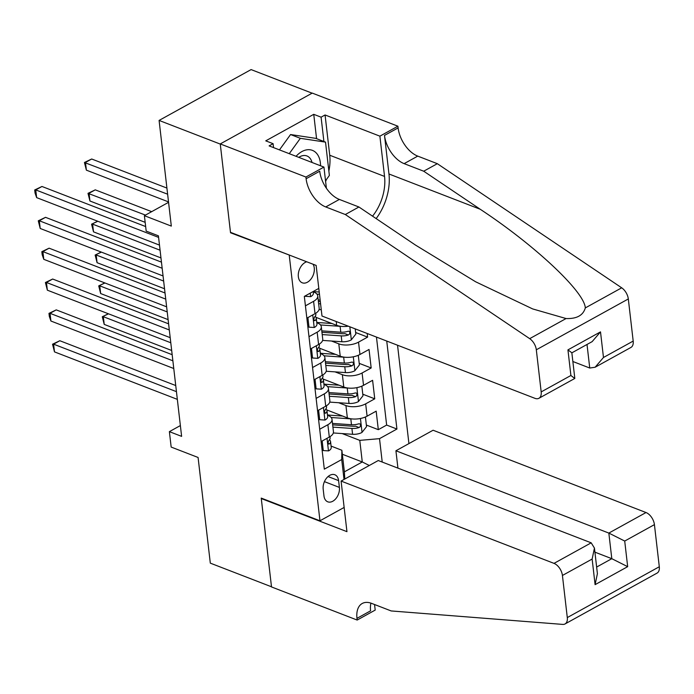 <?xml version="1.0" encoding="UTF-8"?>
<svg xmlns="http://www.w3.org/2000/svg" width="694" height="694" viewBox="0 0 694 694"><rect width="100%" height="100%" fill="white"/><g stroke="black" fill="none" stroke-linecap="round" stroke-linejoin="round"><path stroke-width="1.04" d="M306.731 261.785A11.225 7.443 111.1 0 0 298.342 276.724A11.225 7.443 111.1 0 0 302.254 282.796A11.225 7.443 111.1 0 0 310.791 279.3A11.225 7.443 111.1 0 0 314.261 267.936A11.225 7.443 111.1 0 0 313.072 264.241M312.1 93.178L251.098 69.591L159.091 120.426L220.276 144.083L230.538 232.776L289.745 255.219M408.922 443.587L397.541 345.222M289.268 255.479L319.969 520.795L261.23 498.092L271.493 586.786L210.308 563.138L198.085 457.476L171.166 447.066L169.379 431.642L181.62 436.37L158.414 235.839L146.182 231.111L144.395 215.687L171.314 226.097L159.091 120.426M326.735 409.911L347.356 417.883A14.027 6.515 -6.6 0 0 367.091 416.174L376.174 411.16L378.317 429.673L366.354 425.049M338.629 402.72L345.933 405.548A14.027 6.515 -6.6 0 0 365.669 403.839L374.743 398.824L362.788 394.201M374.743 398.824L372.6 380.312L363.526 385.326A14.027 6.515 -6.6 0 1 343.79 387.035L323.161 379.063M319.596 348.214L340.225 356.187A14.027 6.515 -6.6 0 0 359.96 354.478L369.034 349.464L371.177 367.967L359.214 363.352M367.187 333.484L367.603 337.119L355.649 332.495M305.412 305.837L313.593 301.317A14.027 6.515 173.4 0 0 317.739 295.922A14.027 6.515 173.4 0 0 313.749 292.035L313.228 291.836M308.986 336.685L317.167 332.166A14.027 6.515 173.4 0 0 321.305 326.77A14.027 6.515 173.4 0 0 317.323 322.892L316.802 322.684M312.552 367.534L320.732 363.023A14.027 6.515 173.4 0 0 324.879 357.618A14.027 6.515 173.4 0 0 320.888 353.74L320.368 353.541M316.126 398.391L324.298 393.871A14.027 6.515 173.4 0 0 328.444 388.475A14.027 6.515 173.4 0 0 324.462 384.589L323.942 384.389M339.392 487.414L338.603 480.63A10.87 7.218 111.1 0 0 334.812 474.748A10.87 7.218 111.1 0 0 326.544 478.131A10.87 7.218 111.1 0 0 323.187 489.149L323.968 495.932A10.87 7.218 111.1 0 0 327.759 501.814A10.87 7.218 111.1 0 0 336.035 498.431A10.87 7.218 111.1 0 0 339.392 487.414L324.436 481.636M344.137 507.435L319.969 520.795M318.798 288.4L304.328 296.399L324.315 469.161L341.717 459.541L341.873 450.267L331.081 446.086M342.342 454.258L362.277 461.97L359.778 440.369L379.514 438.66L396.925 429.039L386.74 341.049M379.514 438.66L382.221 462.057M344.024 479.45L341.717 459.541M318.199 288.73L318.867 288.99M316.022 317.366L336.651 325.339A14.027 6.515 -6.6 0 0 348.301 326.189M331.489 341.023L338.793 343.842L340.225 356.187M335.055 371.871L342.359 374.699L343.79 387.035M319.691 429.239L327.872 424.719A14.027 6.515 -6.6 0 0 332.018 419.323A14.027 6.515 -6.6 0 0 328.028 415.437L327.507 415.238M378.317 429.673L386.645 425.066L376.46 337.076M367.603 337.119L358.529 342.133A14.027 6.515 173.4 0 1 338.793 343.842M371.177 367.967L362.094 372.982A14.027 6.515 173.4 0 1 342.359 374.699M321.122 441.575L329.303 437.064A14.027 6.515 -6.6 0 0 333.441 431.659L332.018 419.323M317.548 410.727L325.729 406.207A14.027 6.515 -6.6 0 0 329.876 400.811L328.444 388.475M313.983 379.878L322.163 375.359A14.027 6.515 -6.6 0 0 326.31 369.963L324.879 357.618M310.409 349.03L318.589 344.51A14.027 6.515 -6.6 0 0 322.736 339.114L321.305 326.77M306.843 318.173L315.024 313.662A14.027 6.515 -6.6 0 0 319.171 308.257L317.739 295.922M341.873 450.267L344.371 471.859L362.277 461.97L369.295 465.492M342.194 433.577L359.778 440.369M168.564 202.327L144.395 215.687M180.371 425.569L169.379 431.642M386.645 425.066L396.925 429.039M344.371 471.859L344.797 479.025M230.538 232.776L231.007 232.516M322.667 440.725L322.207 441.306L323.274 450.562L328.6 450.9A9.291 4.32 -6.6 0 0 331.229 447.396L330.552 441.531A9.291 4.32 -6.6 0 0 330.118 440.473L329.529 439.666M175.738 385.543L59.814 340.728L53.594 344.163L176.441 391.65M54.488 351.884L52.544 344.224L53.594 344.163L54.488 351.884L177.334 399.362M329.988 436.656L330.118 437.827A9.291 4.32 173.4 0 1 329.06 440.187C327.689 442.633 327.828 443.865 329.494 443.891A9.291 4.32 -6.6 0 0 330.552 441.531M328.73 444.082L329.494 443.891L328.149 443.371M52.544 344.224L59.814 340.728M322.111 450.111L323.274 450.562M351.763 418.907A9.291 4.32 173.4 0 1 350.808 418.864L331.203 417.51M342.61 416.053L330.439 415.212A22.269 10.349 173.4 0 1 327.464 414.891M364.931 417.189L365.469 417.398L366.545 426.654L361.921 432.483A9.291 4.32 173.4 0 1 352.587 434.288L333.32 432.961M365.469 417.398L364.541 417.337M332.92 427.122L351.91 428.432A9.291 4.32 -6.6 0 0 359.084 427.539L360.186 426.706L360.611 424.78L360.021 423.895L358.651 423.834A9.291 4.32 173.4 0 1 351.485 424.728L332.487 423.418M359.084 427.539L355.562 426.177A4.737 2.203 173.4 0 1 353.367 426.281L332.66 424.849M170.785 342.767L103.328 316.69L104.221 324.402L171.678 350.479M108.516 313.827L102.278 316.742L108.377 313.766M104.221 324.402L102.278 316.742M279.465 149.887L290.56 134.541L315.735 138.349L325.521 142.131L329.372 175.443L325.521 180.77M289.259 153.669L300.346 138.323L325.521 142.131M290.56 134.541L300.346 138.323M320.524 165.762A22.798 15.129 111.1 0 0 312.421 150.372A22.798 15.129 111.1 0 0 296.069 156.306M312.022 162.465A15.606 10.358 111.1 0 0 306.93 155.959A15.606 10.358 111.1 0 0 298.784 157.356M341.092 481.072L554.012 563.372L591.184 542.829L378.265 460.53L341.092 481.072L346.948 531.665L261.291 498.552L271.51 586.942L357.167 620.054L375.202 610.087L374.552 604.517M397.931 468.129L395.918 450.77L433.091 430.237L646.019 512.536A10.523 6.168 61.1 0 1 654.425 524.629L659.3 566.746A10.523 6.168 61.1 0 1 657.044 573.114L565.037 623.949A10.523 6.168 -118.9 0 1 562.747 624.409L391.182 610.946L371.611 603.381A24.55 14.392 -118.9 0 0 362.233 603.485A24.55 14.392 -118.9 0 0 356.976 618.354L357.167 620.054M654.425 524.629L624.713 541.051L627.671 566.66L595.096 584.652L592.138 559.052L562.426 575.465L567.293 617.582L659.3 566.746M261.759 498.292L261.291 498.552M395.918 450.77L608.838 533.079L646.019 512.536M565.037 623.949A10.523 6.168 -118.9 0 0 567.293 617.582M562.426 575.465A10.523 6.168 -118.9 0 0 554.012 563.372M370.926 603.129A24.55 14.392 -118.9 0 0 370.587 610.833L356.976 618.354M594.914 552.155L611.804 558.687L608.838 533.079L624.713 541.051M627.671 566.66L611.804 558.687L596.64 567.059M595.096 584.652L597.404 573.669L594.446 548.069L591.184 542.829M592.138 559.052L594.446 548.069M572.862 361.505L589.744 368.028L587.02 344.467M345.317 214.524L358.928 206.994L415.463 245.06L475.668 281.799L532.671 308.925L566.07 318.546C576.775 318.919 583.186 315.371 585.311 307.919C584.548 291.862 534.935 245.286 480.239 209.267L423.704 171.21L404.134 163.637A24.55 14.392 61.1 0 1 384.502 135.417L398.113 127.896L397.914 126.204L312.257 93.091L220.258 143.927L230.477 232.317L316.143 265.42L321.99 316.022L534.909 398.321A10.523 6.168 -118.9 0 0 538.934 398.278A10.523 6.168 -118.9 0 0 541.181 391.91L536.315 349.793A10.523 6.168 -118.9 0 0 529.687 338.655L345.317 214.524L325.738 206.951A24.55 14.392 61.1 0 1 306.106 178.731L305.915 177.039L220.258 143.927M423.704 171.21L437.324 163.689L417.745 156.115A24.55 14.392 61.1 0 1 398.113 127.896M306.106 178.731L319.726 171.21A24.55 14.392 61.1 0 0 339.357 199.43L358.928 206.994M541.181 391.91L570.902 375.489L567.935 349.88L600.51 331.879L603.476 357.488L633.188 341.075L628.313 298.958L536.315 349.793M585.311 307.919L621.694 287.819L437.324 163.689M305.915 177.039L323.942 167.081L269.116 145.887L273.098 143.684L273.549 147.596M316.568 138.67L313.749 114.328L265.759 140.847L273.098 143.684M313.749 114.328L321.088 117.173L325.07 114.97L379.887 136.163L397.914 126.204M372.548 216.164A39.454 26.181 111.1 0 0 384.545 176.423L379.887 136.163M323.942 167.081L326.388 188.256M376.157 218.593A45.683 30.31 111.1 0 0 388.961 173.986L384.502 135.417M621.694 287.819A10.523 6.168 61.1 0 1 628.313 298.958M633.188 341.075A10.523 6.168 61.1 0 1 630.933 347.442L595.114 367.239L589.744 368.028M325.07 114.97L329.728 155.23A39.454 26.181 -68.9 0 1 328.869 171.045M326.38 179.59A39.454 26.181 -68.9 0 1 325.616 181.524M323.907 141.507L321.088 117.173M570.902 375.489L574.753 378.482L538.934 398.278M567.935 349.88L571.847 352.769L574.814 378.377M600.51 331.879L592.147 341.63L571.856 352.838M603.476 357.488L595.114 367.239M319.093 409.876L318.633 410.458L319.708 419.714L325.035 420.052A9.291 4.32 -6.6 0 0 327.655 416.539L326.978 410.683A9.291 4.32 -6.6 0 0 326.544 409.625L325.954 408.809M172.164 354.695L56.24 309.88L50.029 313.315L172.875 360.802M50.922 321.027L49.335 316.455L48.979 313.367L50.029 313.315L50.922 321.027L173.769 368.514M326.414 405.808L326.553 406.979A9.291 4.32 173.4 0 1 325.495 409.339C324.115 411.785 324.263 413.017 325.92 413.043A9.291 4.32 -6.6 0 0 326.978 410.683M325.165 413.234L325.92 413.043L324.584 412.522M48.979 313.367L56.24 309.88M318.537 419.263L319.708 419.714M315.527 379.028L315.067 379.609L316.134 388.857L321.469 389.195A9.291 4.32 -6.6 0 0 324.089 385.691L323.413 379.826A9.291 4.32 -6.6 0 0 322.979 378.768L322.389 377.961M168.599 323.838L52.675 279.031L46.455 282.467L169.301 329.954M47.348 290.179L45.405 282.519L46.455 282.467L47.348 290.179L170.195 337.666M322.849 374.96L322.979 376.131A9.291 4.32 173.4 0 1 321.921 378.49C320.55 380.937 320.689 382.168 322.354 382.186A9.291 4.32 -6.6 0 0 323.413 379.826M321.6 382.385L322.354 382.186L321.018 381.674M45.405 282.519L52.675 279.031M314.972 388.406L316.134 388.857M311.953 348.171L311.493 348.752L312.569 358.009L317.895 358.347A9.291 4.32 -6.6 0 0 320.515 354.842L319.839 348.978A9.291 4.32 -6.6 0 0 319.405 347.92L318.815 347.113M165.025 292.989L49.101 248.183L42.889 251.618L165.736 299.105M43.783 259.33L42.195 254.75L41.84 251.67L42.889 251.618L43.783 259.33L166.629 306.817M319.275 344.103L319.413 345.274A9.291 4.32 173.4 0 1 318.355 347.633C316.976 350.08 317.123 351.32 318.78 351.338A9.291 4.32 -6.6 0 0 319.839 348.978M318.026 351.537L318.78 351.338L317.444 350.826M41.84 251.67L49.101 248.183M311.398 357.557L312.569 358.009M308.388 317.323L307.928 317.904L308.995 327.16L314.33 327.499A9.291 4.32 -6.6 0 0 316.95 323.994L316.273 318.13A9.291 4.32 -6.6 0 0 315.839 317.071L315.25 316.264M161.459 262.141L45.535 217.326L39.315 220.761L162.162 268.248M40.209 228.473L38.265 220.822L39.315 220.761L40.209 228.473L163.055 275.96M315.709 313.254L315.839 314.425A9.291 4.32 173.4 0 1 314.781 316.785C313.41 319.231 313.549 320.463 315.215 320.489A9.291 4.32 -6.6 0 0 316.273 318.13M314.46 320.68L315.215 320.489L313.879 319.969M38.265 220.822L45.535 217.326M307.832 326.709L308.995 327.16M348.188 388.059A9.291 4.32 173.4 0 1 347.234 388.015L327.629 386.662M339.036 385.205L326.874 384.363A22.269 10.349 173.4 0 1 323.898 384.042M361.357 386.341L361.904 386.549L362.971 395.806L358.356 401.635A9.291 4.32 173.4 0 1 349.021 403.44L329.754 402.112M361.904 386.549L360.967 386.489M329.346 396.265L348.345 397.575A9.291 4.32 -6.6 0 0 355.51 396.69L356.612 395.858L357.037 393.932L356.274 392.96L355.085 392.986A9.291 4.32 173.4 0 1 347.911 393.88L328.921 392.57M355.51 396.69L351.988 395.328A4.737 2.203 173.4 0 1 349.802 395.433L329.086 394.001M167.219 311.91L99.763 285.841L100.656 293.553L168.113 319.63M104.95 282.97L98.713 285.893L104.811 282.918M100.656 293.553L98.713 285.893M344.623 357.202A9.291 4.32 173.4 0 1 343.669 357.167L324.063 355.814M335.471 354.348L323.3 353.506A22.269 10.349 173.4 0 1 320.324 353.185M357.792 355.493L358.33 355.701L359.405 364.957L354.79 370.787A9.291 4.32 173.4 0 1 345.447 372.591L326.18 371.255M358.33 355.701L357.401 355.64M325.781 365.417L344.771 366.727A9.291 4.32 -6.6 0 0 351.945 365.842L353.046 365.009L353.472 363.083L352.882 362.199L351.511 362.138A9.291 4.32 173.4 0 1 344.345 363.023L325.356 361.713M351.945 365.842L348.423 364.48A4.737 2.203 173.4 0 1 346.237 364.584L325.521 363.153M163.645 281.061L96.188 254.984L97.082 262.696L164.539 288.773M101.376 252.122L95.139 255.045L101.237 252.069M97.082 262.696L95.139 255.045M341.049 326.353A9.291 4.32 173.4 0 1 340.095 326.319L320.489 324.957M331.897 323.499L319.734 322.658A22.269 10.349 173.4 0 1 316.759 322.337M355.224 328.869L355.831 334.1L351.216 339.939A9.291 4.32 173.4 0 1 341.882 341.743L322.615 340.407M322.207 334.569L341.205 335.879A9.291 4.32 -6.6 0 0 348.371 334.985L349.472 334.152L349.906 332.235L349.134 331.255L347.946 331.29A9.291 4.32 173.4 0 1 340.771 332.174L321.782 330.865M348.371 334.985L344.849 333.623A4.737 2.203 173.4 0 1 342.663 333.727L321.947 332.296M160.08 250.213L92.623 224.136L93.517 231.848L160.973 257.925M97.811 221.273L91.573 224.188L97.672 221.221M93.517 231.848L91.573 224.188M319.214 292.018L316.16 291.81A22.269 10.349 173.4 0 1 313.211 291.489L313.384 293.137A9.291 4.32 -6.6 0 1 310.756 296.65L305.429 296.312L305.369 295.817M319.474 294.291L316.924 294.109M321.261 309.715L319.04 309.559M151.682 211.661L95.269 189.852L89.049 193.288L89.942 201L145.167 222.34M320.16 300.146L318.216 300.016M318.641 303.712L320.585 303.851M320.324 301.586L318.381 301.448M145.471 215.097L87.999 193.34L95.269 189.852M89.942 201L87.999 193.34M145.653 226.556L41.97 186.478L35.75 189.913L158.596 237.4M36.643 197.625L35.056 193.053L34.7 189.965L35.75 189.913L36.643 197.625L159.49 245.112M34.7 189.965L41.97 186.478M304.874 296.095L305.429 296.312M166.916 188.074L91.695 159.004L85.483 162.439L86.377 170.151L168.512 201.902M167.627 194.19L84.434 162.491L91.695 159.004M86.377 170.151L84.434 162.491M336.208 321.513L336.651 325.339M345.933 405.548L347.356 417.883M365.669 403.839L367.091 416.174M358.529 342.133L359.96 354.478M362.094 372.982L363.526 385.326M327.872 424.719L329.303 437.064M324.298 393.871L325.729 406.207M320.732 363.023L322.163 375.359M317.167 332.166L318.589 344.51M313.593 301.317L315.024 313.662M328.054 476.552L338.603 480.63M327.021 438.322L328.47 450.892M362.042 432.345L360.438 418.491M351.485 424.728L350.808 418.864M352.587 434.288L351.91 428.432M404.134 163.637L417.745 156.115M339.357 199.43L325.738 206.951M529.687 338.655L566.07 318.546M480.239 209.267L388.961 173.986M329.728 155.23L384.545 176.423M323.447 407.473L324.905 420.043M319.882 376.616L321.331 389.187M316.308 345.768L317.765 358.338M312.742 314.92L314.191 327.49M358.468 401.488L356.872 387.642M347.911 393.88L347.234 388.015M349.021 403.44L348.345 397.575M354.903 370.639L353.298 356.794M344.345 363.023L343.669 357.167M345.447 372.591L344.771 366.727M351.329 339.791L349.828 326.779M340.771 332.174L340.095 326.319M341.882 341.743L341.205 335.879M310.218 293.137L310.626 296.642"/></g></svg>
